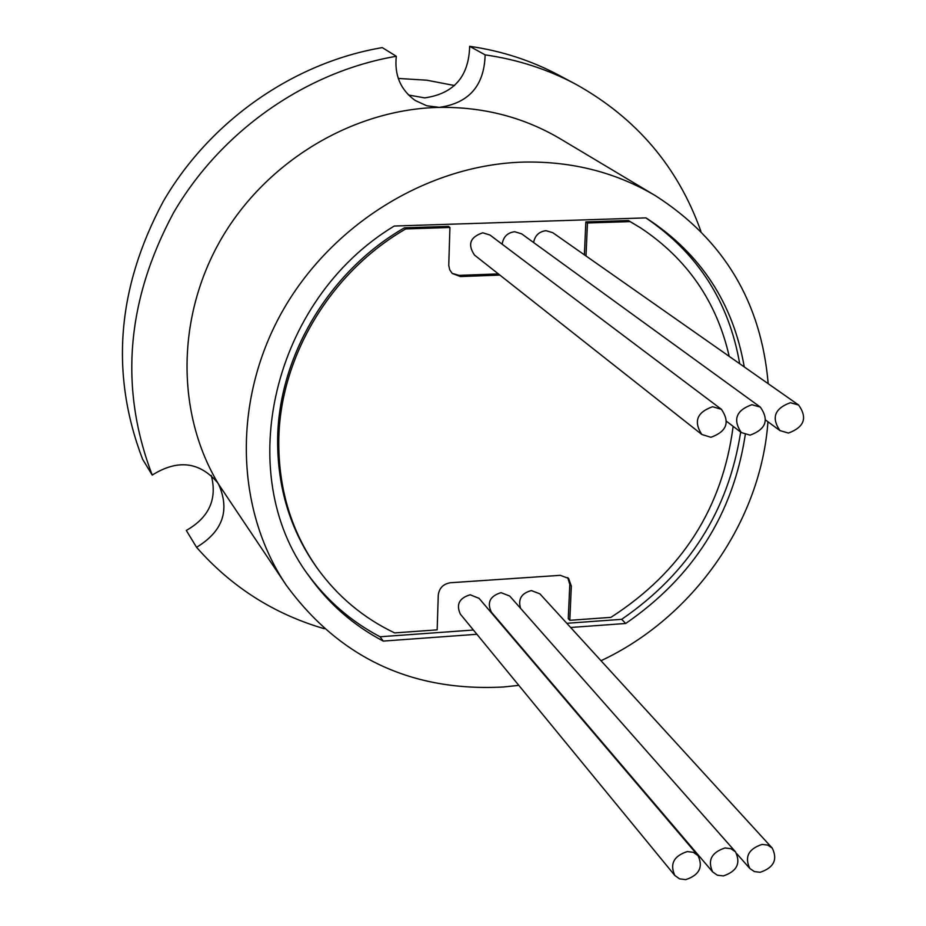 <?xml version="1.0" encoding="UTF-8"?>
<svg xmlns="http://www.w3.org/2000/svg" width="926" height="926" viewBox="0 0 926 926"><rect width="100%" height="100%" fill="white"/><g stroke="black" fill="none" stroke-linecap="round" stroke-linejoin="round"><path stroke-width="1.39" d="M454.539 85.539L426.793 80.203L398.273 78.444M211.278 475.385C217.39 499.149 209.068 517.495 186.3 530.436L196.555 547.301C222.761 531.431 230.134 510.434 218.64 484.321L217.61 482.701C199.472 461.68 177.665 459.134 152.223 475.073C119.153 388.422 126.237 301.043 173.451 212.934C220.944 131.11 305.962 71.684 396.305 56.278C394.279 75.168 400.564 89.891 415.184 100.459L426.701 105.749L439.341 107.381C469.019 103.122 484.286 85.62 485.131 54.877C517.565 59.519 547.81 69.311 575.856 84.278L559.003 75.295C531.374 60.56 501.591 50.895 469.656 46.3C468.869 76.534 453.867 93.734 424.675 97.89L408.551 95.031M396.305 56.278L382.264 47.608C293.403 62.679 209.878 121.028 163.265 201.428C116.907 287.998 110.032 373.954 142.616 459.273L152.223 475.073M485.131 54.877L469.656 46.3M575.856 84.278C636.37 117.984 678.052 167.004 700.913 231.361M655.782 195.918L560.589 139.004C524.139 117.347 483.719 106.803 439.341 107.381C353.234 109.152 266.491 161.02 221.245 238.931C176.102 316.935 176.056 413.899 218.64 484.321L286.18 585.082C235.505 509.844 232.31 401.595 281.423 313.034C330.594 224.543 427.893 164.539 523.931 162.073C572.372 161.193 616.322 172.479 655.782 195.918C723.808 239.718 761.276 302.316 768.186 383.688M767.955 421.793C760.744 521.627 693.342 617.526 601.009 660.724M518.815 685.356L503.802 686.965C412.105 691.965 339.564 658.016 286.18 585.082M324.308 628.719C273.957 614.054 231.373 586.91 196.555 547.301M744.249 366.904C733.207 303.439 700.959 254.083 647.482 218.872L645.908 217.888L394.256 226.037C272.348 299.48 232.357 473.88 308.671 575.625C328.441 603.509 353.292 625.328 383.225 641.081L380.077 636.764C351.07 621.496 326.832 600.488 307.363 573.726M740.661 432.06C728.415 510.793 688.759 573.217 621.682 619.332L625.698 623.476L570.624 627.481M476.902 634.275L383.225 641.081M625.698 623.476C693.331 576.956 733.195 513.988 745.291 434.583M645.862 217.888C697.637 253.041 728.912 301.644 739.7 363.721M380.077 636.764L473.406 630.027M566.805 623.291L621.682 619.332M584.387 254.835L585.845 221.916L628.395 220.527L640.723 227.958C687.208 258.898 716.701 301.702 729.213 356.36M733.137 426.342C722.512 508.05 681.779 571.724 610.928 617.353L569.803 620.316L571.33 586.031L568.576 578.414L560.299 575.324L450.464 582.732C443.276 583.912 439.202 588.056 438.264 595.14L437.165 629.854L394.615 632.909C363.513 618.059 337.77 596.564 317.386 568.402C291.366 531.455 278.494 489.044 278.772 441.158C279.386 357.887 330.258 272.256 405.785 228.93L449.932 227.483L448.751 265.438L449.735 269.86L452.258 273.483L460.523 276.561L459.099 275.381L498.373 273.911M459.099 275.381L452.143 273.367M405.785 228.93L404.43 227.819L448.52 226.384L449.932 227.483M404.43 227.819C329.031 271.075 278.251 356.568 277.638 439.711C277.372 487.516 290.232 529.869 316.217 566.77L317.386 568.402M567.754 577.639L569.791 584.41L568.275 618.649L569.803 620.316M721.435 409.338L489.97 235.03L482.782 232.796C470.13 237.021 467.364 244.441 474.494 255.067L701.839 434.491C693.354 421.504 696.954 412.244 712.65 406.722L721.435 409.338C730.209 422.302 726.702 431.609 710.902 437.28L701.839 434.491M760.385 407.151C769.309 420.045 765.871 429.375 750.048 435.151L741.286 432.535C732.64 419.617 736.17 410.334 751.889 404.708L760.385 407.151L521.639 233.838L514.671 231.731C507.448 232.681 503.281 236.848 502.17 244.221M798.617 405.021C807.669 417.834 804.289 427.175 788.443 433.055L779.958 430.602C771.173 417.753 774.645 408.459 790.387 402.717L798.617 405.021L552.753 232.669L546.004 230.69C539.106 231.546 534.962 235.493 533.596 242.519M698.054 855.636L479.078 598.358L470.188 594.781C459.238 598.057 455.962 604.504 460.349 614.112L674.776 875.429C669.672 863.889 673.85 855.948 687.3 851.573L693.342 852.337L698.054 855.636C703.355 867.176 699.234 875.174 685.703 879.631L679.545 878.855L674.776 875.429M735.499 851.816L509.74 596.066L501.047 592.663C490.051 596.02 486.81 602.49 491.347 612.098L712.65 871.922C707.383 860.404 711.504 852.418 725 847.961L730.869 848.679L735.499 851.816C740.95 863.345 736.888 871.378 723.31 875.927L717.326 875.186L712.65 871.922M772.238 848.089C777.84 859.583 773.835 867.65 760.211 872.28L754.401 871.597L749.805 868.472C744.388 856.978 748.463 848.957 762.005 844.419L767.7 845.091L772.238 848.089L539.881 593.832L531.385 590.58C521.442 593.207 517.842 599.134 520.597 608.37M585.845 221.916L587.466 222.992L630.074 221.603L628.395 220.527M630.074 221.603L640.723 227.958M460.523 276.561L499.855 275.08M585.996 255.97L587.466 222.992M571.33 586.031L569.791 584.41M726.644 421.411L741.286 432.535M765.652 420.091L779.958 430.602M736.934 853.888L749.805 868.472"/></g></svg>
